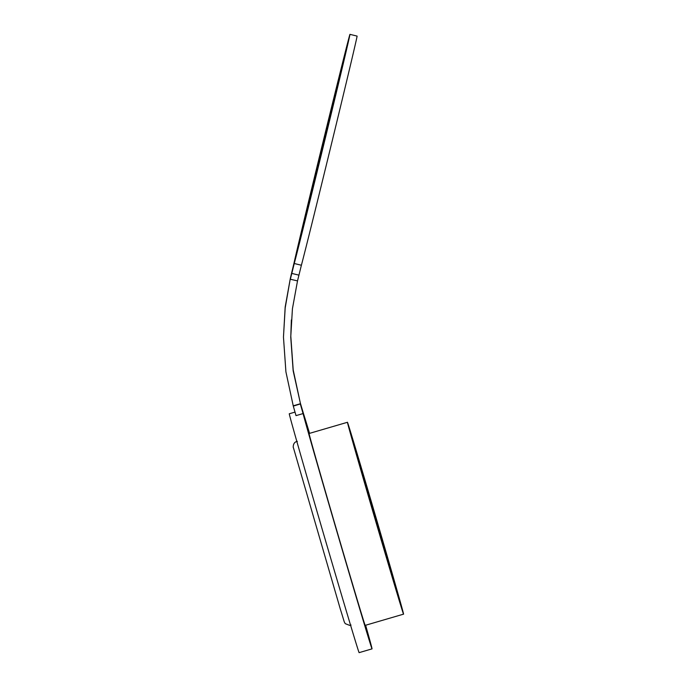 <?xml version="1.0" encoding="UTF-8"?>
<svg xmlns="http://www.w3.org/2000/svg" width="687" height="687" viewBox="0 0 687 687"><rect width="100%" height="100%" fill="white"/><g stroke="black" fill="none" stroke-linecap="round" stroke-linejoin="round"><path stroke-width="1.03" d="M297.359 441.38L296.715 441.526A4.843 4.843 81.5 0 1 296.861 441.483M350.155 431.479L350.155 431.479A90.366 0.593 73.7 0 0 374.93 518.35A90.366 0.593 73.7 0 0 400.847 604.964L400.847 604.964A90.366 0.593 73.7 0 0 376.081 518.092A90.366 0.593 73.7 0 0 350.155 431.479M291.348 319.927L290.807 336.209L293.194 369.958L300.322 403.02L303.456 413.514A124.433 0.816 -106.3 0 1 309.554 433.36M365.63 625.239A124.433 0.816 -106.3 0 1 372.028 648.872L372.028 648.872A124.433 0.816 -106.3 0 1 340.572 544.104A124.433 0.816 -106.3 0 1 303.07 413.574L300.322 403.947L293.297 406.103L285.912 371.83L283.465 337.137L285.182 307.982L290.352 278.321L285.174 307.063L283.465 337.137M372.028 648.872L359.103 652.65A124.433 0.816 -106.3 0 1 323.414 533.387A124.433 0.816 -106.3 0 1 289.304 413.772L295.015 412.106M300.322 403.02L293.16 370.8L290.747 337.137L292.422 308.798L297.514 280.897L301.387 265.242A119.847 0.661 -76.3 0 0 332.937 137.907A119.847 0.661 -76.3 0 0 357.094 36.093A119.847 0.661 -76.3 0 0 357.085 36.093M301.387 265.242L294.251 263.507A119.847 0.661 -76.3 0 0 325.801 136.163A119.847 0.661 -76.3 0 0 349.958 34.35L349.958 34.35A119.847 0.661 -76.3 0 0 324.504 135.974A119.847 0.661 -76.3 0 0 293.916 263.464L290.352 278.321M297.883 247.895A99.959 0.55 -76.3 0 0 307.673 209.621L336.338 92.041A99.959 0.55 -76.3 0 0 345.243 53.672A99.959 0.55 -76.3 0 0 321.027 150.685A99.959 0.55 -76.3 0 0 297.883 247.895L297.883 247.895M403.535 614.161L403.535 614.161A99.959 0.653 73.7 0 0 376.141 518.084A99.959 0.653 73.7 0 0 347.467 422.282L347.467 422.282A99.959 0.653 73.7 0 0 374.862 518.359A99.959 0.653 73.7 0 0 403.535 614.161L365.166 625.376A99.959 0.653 73.7 0 1 336.493 529.574A99.959 0.653 73.7 0 1 309.09 433.497A99.959 0.653 73.7 0 0 309.09 433.497L347.467 422.282M395.806 588.029L357.163 455.464L395.987 588.003A73.947 0.481 73.7 0 0 374.089 511.66A73.947 0.481 73.7 0 0 354.767 447.246L354.767 447.246A73.947 0.481 73.7 0 0 373.135 511.832A73.947 0.481 73.7 0 0 395.806 588.029L395.557 588.098M297.514 280.897L290.352 279.248L294.251 263.507M300.271 403.767L293.22 405.819M303.07 413.574L296.02 415.626L293.297 406.103M298.914 275.143L291.777 273.409M296.715 441.526C292.688 442.48 293.057 448.173 293.461 447.838L340.409 609.386C344.9 623.53 343.758 621.194 345.286 623.676L349.769 625.419L351.04 625.041M357.094 36.093L349.958 34.35M290.807 336.209L290.807 337.137"/></g></svg>
